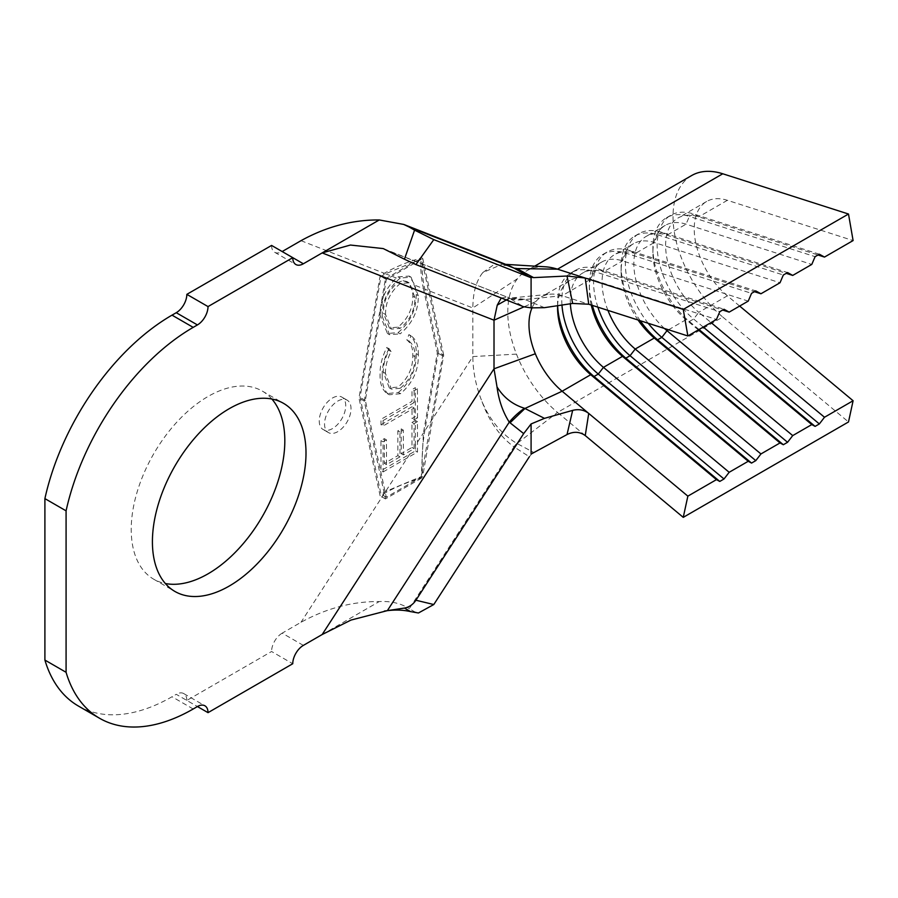 <?xml version="1.0" encoding="UTF-8"?>
<svg xmlns="http://www.w3.org/2000/svg" width="898" height="898" viewBox="0 0 898 898"><rect width="100%" height="100%" fill="white"/><g stroke="black" fill="none" stroke-linecap="round" stroke-linejoin="round"><path stroke-width="0.67" stroke-dasharray="4.49 3.37" d="M332.485 398.016A18.723 10.81 -60 0 1 341.846 397.084A18.723 10.81 -60 0 1 344.72 412.092A18.723 10.81 -60 0 1 332.485 428.593A18.723 10.81 -60 0 1 323.123 429.525A18.723 10.81 -60 0 1 320.249 414.517A18.723 10.81 -60 0 1 332.485 398.016M337.783 401.069A18.723 10.81 -60 0 1 347.144 400.149A18.723 10.81 -60 0 1 350.018 415.145A18.723 10.81 -60 0 1 337.783 431.646A18.723 10.81 -60 0 1 328.421 432.578A18.723 10.81 -60 0 1 325.547 417.57A18.723 10.81 -60 0 1 337.783 401.069M271.87 399.026A108.602 62.703 120 0 0 262.328 391.101A108.602 62.703 120 0 0 208.022 396.489A108.602 62.703 120 0 0 137.068 492.183A108.602 62.703 120 0 0 153.726 579.21A108.602 62.703 120 0 0 165.355 583.52M502.431 264.158L509.2 265.741L493.9 264.596L482.798 272.577L502.431 264.147L516.664 268.48M398.386 392.471C410.644 381.863 416.593 368.898 416.212 353.565C416.436 344.518 414.012 338.198 408.916 334.606L406.85 339.972C410.97 342.957 412.957 348.121 412.811 355.451C413.013 368.012 408.096 378.552 398.072 387.072L389.328 387.88L383.334 372.21C383.221 365.25 385.096 357.954 388.969 350.343L386.903 347.358C382.11 356.787 379.832 365.8 380.09 374.41C379.82 382.761 381.841 388.901 386.129 392.841L387.229 393.549L398.386 392.471L400.508 393.694C412.766 383.087 418.704 370.122 418.322 354.789L416.212 353.565M418.322 354.789C418.558 345.741 416.133 339.422 411.037 335.83L408.916 334.606L411.037 335.83L408.972 341.195L406.85 339.972M380.976 424.743L412.025 406.76L412.047 418.58L415.392 416.638L415.336 387.633L411.991 389.564L412.014 401.361L380.976 419.344L380.976 424.743L383.098 425.966L414.146 407.984L412.025 406.76M398.027 332.642C410.206 322.416 416.257 309.731 416.212 294.578L415.19 285.396L409.185 276.079L398.128 276.853L396.31 277.998C385.287 288.729 379.876 301.088 380.09 315.075L387.42 333.472L398.027 332.642L400.149 333.865C412.317 323.639 418.378 310.955 418.322 295.801L416.212 294.578M423.429 288.617L437.326 352.779L423.429 432.971L421.285 476.557L385.568 491.509L380.999 494.147L360.053 397.387L380.999 276.438L385.568 273.8L421.285 258.849C420.253 267.189 420.96 277.112 423.429 288.617L415.19 285.396M415.37 445.43L415.336 420.455L411.935 422.419L411.98 447.451L401.226 453.681L401.193 428.874L397.825 430.827L397.859 455.634L384.366 463.447L384.333 438.639L380.943 440.604L380.988 470.698L415.527 450.863L415.37 445.43L423.429 432.971M438.404 352.151L424.765 430.905C422.206 445.924 421.532 461.011 422.745 476.187L421.521 478.095C408.074 481.811 395.67 486.941 384.31 493.462L380.146 495.864L358.964 398.016L380.146 275.708L384.31 273.306C395.67 266.773 408.074 261.655 421.521 257.939L422.745 258.422C421.532 266.919 422.206 277.168 424.765 289.145L438.404 352.151L443.702 355.204L422.745 476.187M531.088 454.085L533.199 452.165L516.833 443.41C501.724 434.396 490.128 420.489 482.058 401.698C476.007 386.51 472.932 371.469 472.831 356.585L472.831 307.969C472.954 292.557 476.277 280.76 482.798 272.577M739.649 306.061L727.369 295.824L698.779 312.336A59.919 34.595 60 0 1 667.304 260.072A59.919 34.595 60 0 1 678.024 218.001A59.919 34.595 60 0 1 698.779 216.822L817.999 254.998M727.369 295.824A59.919 34.595 60 0 1 695.905 243.56A59.919 34.595 60 0 1 706.625 201.489A59.919 34.595 60 0 1 727.369 200.31L853.1 240.563M698.341 329.914L686.061 319.666A59.919 34.595 60 0 1 652.902 252.776A59.919 34.595 60 0 1 665.317 225.342A59.919 34.595 60 0 1 686.061 224.163L811.792 264.416M664.475 328.477A59.919 34.595 60 0 1 646.246 236.354A59.919 34.595 60 0 1 667.001 235.175L786.221 273.34M668.55 329.779L686.061 319.666L689.383 321.473L693.615 319.026L698.779 312.336L711.048 322.573M638.063 320.025A59.919 34.595 60 0 1 621.124 271.117A59.919 34.595 60 0 1 633.539 243.684A59.919 34.595 60 0 1 654.283 242.505L780.014 282.758M607.935 310.382A59.919 34.595 60 0 1 614.468 254.695A59.919 34.595 60 0 1 635.223 253.517L754.443 291.693M591.243 305.039A59.919 34.595 60 0 1 589.346 289.459A59.919 34.595 60 0 1 601.761 262.036A59.919 34.595 60 0 1 622.505 260.858L748.236 301.111M570.376 303.782A59.919 34.595 60 0 1 582.69 273.037A59.919 34.595 60 0 1 603.445 271.858L722.665 310.034M557.613 305.69A59.919 34.595 60 0 1 569.983 280.378A59.919 34.595 60 0 1 590.727 279.199L716.458 319.452M531.975 307.98A59.919 34.595 60 0 1 535.859 301.56A59.919 34.595 60 0 1 541.382 296.89A59.919 34.595 60 0 1 549.351 294.275A59.919 34.595 60 0 1 562.137 295.711L588.729 304.231M516.833 443.41A14.985 8.688 122.9 0 0 513.948 446.856L529.371 456.734L533.199 452.165M545.333 266.807A89.879 51.893 -120 0 0 526.408 270.949A89.879 51.893 -120 0 0 517.562 278.627A89.879 51.893 -120 0 0 516.462 354.115A89.879 51.893 -120 0 0 557.523 412.44L517.035 443.5L514.184 447.002M482.058 401.698C489.141 421.297 499.771 436.349 513.948 446.856L409.275 608.698L414.573 611.751L410.577 611.605M544.469 307.666L524.544 299.337A44.945 31.082 -59 0 1 509.267 298.17L523.68 306.768M557.636 305.69A65.913 38.053 60 0 1 557.568 302.918A65.913 38.053 60 0 1 571.218 272.745A65.913 38.053 60 0 1 594.049 271.443L590.727 279.199L562.137 295.711L525.061 299.494L510.075 298.652M524.544 299.337L507.449 297.227M501.241 297.979L507.46 297.216L387.375 250.441M78.384 706.03A187.244 108.108 120 0 0 172.012 696.758L176.244 694.311L197.425 706.546L186.84 700.429L271.578 651.499L292.759 663.734M303.356 645.393L282.174 633.157L300.998 622.292C326.423 608.272 352.51 601.357 379.259 601.559C391.012 600.986 401.013 603.366 409.275 608.698M322.18 634.516L379.259 601.559M418.423 612.997L414.573 611.751M271.578 245.435A14.985 8.643 120 0 0 274.676 252.293A14.985 8.643 120 0 0 282.174 251.541L292.759 257.659M282.174 633.157A14.985 8.643 120 0 0 271.578 651.499M186.84 700.429A14.985 8.643 120 0 0 183.731 693.57A14.985 8.643 120 0 0 176.244 694.311M517.562 278.627L472.831 307.969L424.765 289.145M516.462 354.115L472.831 356.585L424.765 430.905M691.64 175.548A89.879 51.893 -120 0 0 675.554 238.655A89.879 51.893 -120 0 0 722.767 317.039L557.523 412.44L585.238 435.564M722.767 317.039L848.498 421.959M561.968 305.039A65.913 38.053 60 0 1 575.461 270.298A65.913 38.053 60 0 1 598.281 268.996L724.013 309.26M592.377 305.399A65.913 38.053 60 0 1 589.346 284.576A65.913 38.053 60 0 1 602.996 254.403A65.913 38.053 60 0 1 625.827 253.101L622.505 260.858L603.445 271.858L598.281 268.996L594.049 271.443L719.769 311.707M597.877 307.161A65.913 38.053 60 0 1 607.239 251.956A65.913 38.053 60 0 1 630.059 250.654L755.79 290.907M640.24 320.721A65.913 38.053 60 0 1 621.124 266.223A65.913 38.053 60 0 1 634.774 236.051A65.913 38.053 60 0 1 657.605 234.76L654.283 242.505L635.223 253.517L630.059 250.654L625.827 253.101L751.547 293.354M648.21 323.28A65.913 38.053 60 0 1 639.017 233.603A65.913 38.053 60 0 1 661.837 232.313L787.568 272.565M699.026 329.521L689.383 321.473A65.913 38.053 60 0 1 652.902 247.882A65.913 38.053 60 0 1 666.552 217.709A65.913 38.053 60 0 1 689.383 216.407L686.061 224.163L667.001 235.175L661.837 232.313L657.605 234.76L783.325 275.012M703.269 327.074L693.615 319.026A65.913 38.053 60 0 1 658.997 261.543A65.913 38.053 60 0 1 670.795 215.262A65.913 38.053 60 0 1 693.615 213.96L819.346 254.213M727.369 200.31L698.779 216.822L693.615 213.96L689.383 216.407L815.103 256.66M421.521 478.095L385.444 498.918L364.262 401.069L385.444 278.762L380.146 275.708M364.262 401.069L358.964 398.016M385.444 498.918L380.146 495.864M422.745 258.422L443.702 355.204M385.444 278.762L421.521 257.939M421.667 476.782L386.297 497.211L365.351 400.441L386.297 279.491L421.667 259.073L442.624 355.833L421.285 476.557M386.297 497.211L380.999 494.147M365.351 400.441L360.053 397.387M442.624 355.833L437.326 352.779M386.297 279.491L380.999 276.438M383.109 471.921L417.503 451.997L417.458 421.678L414.057 423.643L414.09 448.674L403.348 454.904L403.303 430.097L399.947 432.05L399.98 456.858L386.488 464.67L386.454 439.863L383.064 441.827L383.109 471.921L380.988 470.698M417.503 451.997L415.527 450.863M417.458 421.678L415.336 420.455M414.057 423.643L411.935 422.419M414.09 448.674L411.98 447.451M403.348 454.904L401.226 453.681M403.303 430.097L401.193 428.874M399.947 432.05L397.825 430.827M399.98 456.858L397.859 455.634M386.488 464.67L384.366 463.447M386.454 439.863L384.333 438.639M383.064 441.827L380.943 440.604M414.146 407.984L414.158 419.804L412.047 418.58M414.158 419.804L417.503 417.862L415.392 416.638M417.503 417.862L417.458 388.856L415.336 387.633M417.458 388.856L414.113 390.787L411.991 389.564M414.113 390.787L414.135 402.585L412.014 401.361M414.135 402.585L383.087 420.567L380.976 419.344M383.087 420.567L383.098 425.966M408.972 341.195C413.091 344.181 415.078 349.344 414.932 356.674L412.811 355.451M414.932 356.674C415.134 369.235 410.218 379.775 400.194 388.295L398.072 387.072M400.194 388.295L391.438 389.103L385.455 373.433L383.334 372.21M385.455 373.433C385.332 366.474 387.218 359.178 391.079 351.567L388.969 350.343M391.079 351.567L389.014 348.581L386.903 347.358M389.014 348.581C384.232 358.01 381.953 367.024 382.2 375.633L380.09 374.41M382.2 375.633C381.942 383.985 383.962 390.125 388.25 394.065L386.129 392.841M388.25 394.065L389.339 394.772L400.508 393.694M418.322 295.801L411.048 277.156L400.227 278.066L398.128 276.853M400.227 278.066C388.071 288.37 382.065 301.111 382.2 316.298L380.09 315.075M382.2 316.298L389.541 334.696L400.149 333.865M385.545 314.524C385.422 302.166 390.316 291.828 400.239 283.532L409.084 282.803L414.955 297.496C414.955 309.844 410.016 320.126 400.138 328.365L391.483 329.106L385.545 314.524L383.435 313.301C383.3 300.942 388.194 290.604 398.117 282.309L403.09 280.659L406.962 281.568L408.556 282.803C411.419 285.934 412.844 290.436 412.844 296.273C412.833 308.62 407.894 318.902 398.027 327.141L389.373 327.882L383.435 313.301M400.239 283.532L398.117 282.309M414.955 297.496L412.844 296.273M400.138 328.365L398.027 327.141M409.836 453.984L385.568 491.509M385.568 273.8L396.31 277.998M193.193 708.993L172.012 696.758M384.31 493.462L300.998 622.292M300.998 240.675L384.31 273.306M535.859 301.56L523.949 306.869M403.09 280.659L408.556 282.803M347.144 400.149L341.846 397.084M262.328 391.101L283.51 403.337M706.625 201.489L678.024 218.001M665.317 225.342L646.246 236.354M633.539 243.684L614.468 254.695M601.761 262.036L582.69 273.037M569.983 280.378L541.382 296.89M153.726 579.21L174.908 591.445M385.253 610.954L384.333 611.089M383.244 248.578L507.426 297.204M512.208 297.855L549.351 294.275M502.532 264.147L505.664 264.349M534.692 266.156L526.408 270.949M571.218 272.745L575.461 270.298M557.568 307.812L557.568 302.918M602.996 254.403L607.239 251.956M589.346 289.459L589.346 284.576M634.774 236.051L639.017 233.603M621.124 271.117L621.124 266.223M666.552 217.709L670.795 215.262M652.902 252.776L652.902 247.882M328.421 432.578L323.123 429.525M389.328 387.88L391.438 389.103M387.229 393.549L389.339 394.772M411.048 277.156L409.185 276.079M387.42 333.472L389.541 334.696M409.084 282.803L406.962 281.579M389.373 327.882L391.483 329.106M183.731 693.57L204.924 705.806M274.676 252.293L295.869 264.517"/><path stroke-width="1.35" d="M229.203 586.068A108.602 62.703 120 0 0 300.156 490.364A108.602 62.703 120 0 0 283.51 403.337A108.602 62.703 120 0 0 229.203 408.713A108.602 62.703 120 0 0 158.261 504.418A108.602 62.703 120 0 0 174.908 591.445A108.602 62.703 120 0 0 229.203 586.068M165.355 583.52A108.602 62.703 120 0 0 208.022 573.833A108.602 62.703 120 0 0 275.753 487.861A108.602 62.703 120 0 0 271.87 399.026M414.573 230.146L433.79 239.631L415.92 264.573L404.437 259.208L414.573 230.146L409.275 227.082L514.071 268.12A13.481 8.194 -59.8 0 0 516.664 268.48L514.262 268.221L509.2 265.741M415.92 264.573L523.68 306.768L531.088 307.879L531.088 277.729L529.068 276.853L533.636 277.617L516.855 268.581L557.523 269.175A89.879 51.893 -120 0 0 545.333 266.807L505.664 264.349M529.068 276.853L514.262 268.221M531.088 307.879L544.469 307.666L572.655 303.445L567.02 276.012L585.238 278.043L588.729 304.231L687.857 335.964L716.458 319.452L719.769 311.707L724.013 309.26L729.165 312.122L748.236 301.111L751.547 293.354L755.79 290.907L760.943 293.769L780.014 282.758L783.325 275.012L787.568 272.565L792.721 275.428L811.792 264.416L815.103 256.66L819.346 254.213L824.499 257.075L853.1 240.563L848.498 214.027L683.255 309.428L557.523 269.175L722.767 173.774A89.879 51.893 -120 0 0 691.64 175.548L534.692 266.156M687.857 335.964L683.255 309.428M817.999 254.998L824.499 257.075M786.221 273.34L792.721 275.428M668.55 329.779L667.001 330.677A59.919 34.595 60 0 1 664.475 328.477M711.048 322.573L824.499 417.256L853.1 400.744L739.649 306.061M754.443 291.693L760.943 293.769M638.063 320.025A59.919 34.595 60 0 0 654.283 338.018L635.223 349.03A59.919 34.595 60 0 1 607.935 310.382M698.341 329.914L811.792 424.586L792.721 435.597L667.001 330.677L661.837 337.367A65.913 38.053 60 0 1 648.21 323.28M722.665 310.034L729.165 312.122M591.243 305.039A59.919 34.595 60 0 0 622.505 356.36L603.445 367.372A59.919 34.595 60 0 1 570.376 303.782M640.24 320.721A65.913 38.053 60 0 0 657.605 339.814L654.283 338.018L780.014 442.939L760.943 453.95L635.223 349.03L630.059 355.709A65.913 38.053 60 0 1 597.877 307.161M585.238 435.564L683.255 517.36L687.857 496.145L588.729 413.417L585.238 435.564C579.693 431.612 573.62 431.287 567.02 434.565L572.655 410.375C578.727 408.859 584.082 409.87 588.729 413.417L562.137 391.225A59.919 34.595 60 0 1 535.331 353.767A59.919 34.595 60 0 1 531.975 307.98M687.857 496.145L716.458 479.633L590.727 374.713A59.919 34.595 60 0 1 557.568 307.812A59.919 34.595 60 0 1 557.613 305.69M592.377 305.399A65.913 38.053 60 0 0 625.827 358.156L622.505 356.36L748.236 461.28L729.165 472.292L603.445 367.372L598.281 374.062A65.913 38.053 60 0 1 561.968 305.039M509.413 298.226L497.256 305.107L501.241 297.979M557.636 305.69A65.913 38.053 60 0 0 594.049 376.509L590.727 374.713L562.137 391.225L525.061 408.41L510.064 422.801L509.267 422.15C502.88 412.092 498.794 400.351 497.021 386.937C503.655 397.567 512.825 404.684 524.544 408.287L544.469 418.356L531.088 423.946L523.68 433.611L510.064 422.801M524.544 408.287A44.945 26.132 130.5 0 0 509.267 422.15L387.375 610.629L350.927 620.091L322.18 634.516L494.012 368.809L494.012 320.193L322.18 252.91L303.356 263.776A14.985 8.643 -60 0 1 295.869 264.517A14.985 8.643 -60 0 1 292.759 257.659L208.022 306.588A14.985 8.643 -60 0 1 197.425 324.93L193.193 327.377A187.244 108.108 120 0 0 66.082 510.839L66.082 672.299A187.244 108.108 120 0 0 99.566 718.265A187.244 108.108 120 0 0 193.193 708.993L197.425 706.546A14.985 8.643 -60 0 1 204.924 705.806A14.985 8.643 -60 0 1 208.022 712.653L292.759 663.734A14.985 8.643 -60 0 1 303.356 645.393L322.18 634.516M66.082 672.299L44.9 660.064A187.244 108.108 120 0 0 78.384 706.03L99.566 718.265M208.022 712.653L197.425 706.546M523.68 433.611L415.92 600.234L433.79 604.534L529.371 456.734M433.79 604.534L418.423 612.997L410.554 611.605L404.437 608.058L387.375 610.629M531.088 277.729L433.79 239.631M409.275 227.082L403.718 224.433L379.259 219.954C352.51 219.752 326.423 226.655 300.998 240.675L282.174 251.541M379.259 219.954L322.18 252.91L350.411 245.042L383.244 248.589L404.437 259.208M303.356 263.776L271.578 245.435L186.84 294.353L208.022 306.588M197.425 324.93L176.244 312.706L172.012 315.142A187.244 108.108 120 0 0 44.9 498.615L44.9 660.064M66.082 510.839L44.9 498.615M176.244 312.706A14.985 8.643 120 0 0 186.84 294.353M567.02 434.565L531.088 454.085L531.088 423.946M404.437 608.058C409.129 607.205 412.957 604.59 415.92 600.234M497.256 305.107L494.012 320.193L523.949 306.869M535.331 353.767L494.012 368.809L497.021 386.937M567.02 276.012L533.636 277.617M588.729 304.231L572.655 303.445M572.655 410.375L544.469 418.356M848.498 214.027L722.767 173.774M811.792 424.586L815.103 426.393L819.346 423.946L824.499 417.256M780.014 442.939L783.325 444.735L787.568 442.287L792.721 435.597M748.236 461.28L751.547 463.076L755.79 460.64L760.943 453.95M716.458 479.633L719.769 481.429L724.013 478.982L729.165 472.292M853.1 400.744L848.498 421.959L683.255 517.36M719.769 481.429L594.049 376.509L598.281 374.062L724.013 478.982M751.547 463.076L625.827 358.156L630.059 355.709L755.79 460.64M783.325 444.735L657.605 339.814L661.837 337.367L787.568 442.287M703.269 327.074L819.346 423.946M699.026 329.521L815.103 426.393M193.193 327.377L172.012 315.142M410.577 611.617C402.607 609.764 393.852 609.585 384.333 611.089M403.718 224.421L509.065 265.673"/></g></svg>
